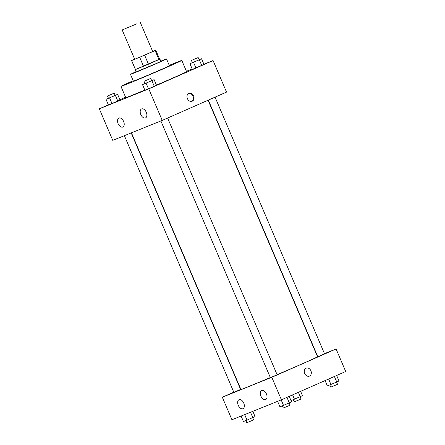 <?xml version="1.0" encoding="UTF-8"?>
<svg xmlns="http://www.w3.org/2000/svg" width="445" height="445" viewBox="0 0 445 445"><rect width="100%" height="100%" fill="white"/><g stroke="black" fill="none" stroke-linecap="round" stroke-linejoin="round"><path stroke-width="0.67" d="M136.693 23.88L122.18 29.937L136.693 23.88M140.208 22.25L152.707 51.542L139.736 57.221L134.679 59.23L122.18 29.937M148.48 64.213L135.464 69.565L131.62 60.548L144.636 55.202L148.48 64.213L159.644 59.235L155.794 50.224L152.674 51.47M134.64 59.14L131.62 60.548M144.636 55.202L155.794 50.224M143.529 66.316L139.686 57.299M158.96 59.602L155.116 50.585M135.464 69.565L131.587 60.548M135.413 69.52L159.621 59.196M159.927 59.113L160.89 61.365L156.056 63.607L136.103 71.94L135.141 69.687M136.014 71.74A19.597 0.3 -23.1 0 0 130.468 74.343A19.597 0.3 -23.1 0 0 134.206 72.947A19.597 0.3 -23.1 0 0 154.359 64.464A19.597 0.3 -23.1 0 0 166.525 58.963A19.597 0.3 -23.1 0 0 160.806 61.165M130.468 74.343L133.35 81.101A19.597 0.3 -23.1 0 0 137.093 79.705A19.597 0.3 -23.1 0 0 157.241 71.222A19.597 0.3 -23.1 0 0 169.406 65.721L166.525 58.963M133.194 80.729A33.075 0.506 -23.1 0 0 120.957 86.391A33.075 0.506 -23.1 0 0 127.27 84.027A33.075 0.506 -23.1 0 0 161.274 69.715A33.075 0.506 -23.1 0 0 181.799 60.437A33.075 0.506 -23.1 0 0 169.25 65.348M144.82 90.035A33.075 0.506 156.9 0 1 132.076 95.297A33.075 0.506 156.9 0 1 125.763 97.655L120.957 86.391M181.799 60.437L186.605 71.701A33.075 0.506 156.9 0 1 174.74 77.202A33.075 0.506 156.9 0 1 156.451 85.117M108.352 104.814L99.302 108.802L148.775 88.867L213.072 60.553L203.899 64.252M192.179 68.975L186.433 71.289M125.579 97.227L119.911 99.725M144.903 83.504L142.511 84.622L144.914 90.257L148.485 88.816L156.523 85.279L154.12 79.644L151.673 80.634M108.402 98.212L106.01 99.33L108.413 104.964L111.984 103.524L120.022 99.986L117.619 94.357L115.166 95.341M192.34 62.617L189.948 63.735L192.351 69.37L195.922 67.929L203.96 64.392L201.557 58.762L199.104 59.747M148.775 88.867L162.23 120.411L112.757 140.347L99.302 108.802M162.23 120.411L226.527 92.098L213.072 60.553M187.406 98.618A4.289 3.415 -111.9 0 1 188.93 93.266A4.289 3.415 -111.9 0 1 193.703 95.97A4.289 3.415 -111.9 0 1 192.134 101.221A4.289 3.415 -111.9 0 1 187.406 98.618M191.778 101.338A4.289 3.415 68.1 0 0 193.008 96.248A4.289 3.415 68.1 0 0 188.597 93.428M122.792 127.064A4.901 2.965 66.2 0 1 118.136 123.704A4.901 2.965 66.2 0 1 118.893 118.07A4.901 2.965 66.2 0 1 123.582 121.363A4.901 2.965 66.2 0 1 122.842 127.042A4.901 2.965 66.2 0 1 122.792 127.064M145.465 117.925A4.901 2.965 66.2 0 1 140.815 114.571A4.901 2.965 66.2 0 1 141.571 108.936A4.901 2.965 66.2 0 1 146.255 112.223A4.901 2.965 66.2 0 1 145.521 117.903A4.901 2.965 66.2 0 1 145.465 117.925M208.093 100.22L317.513 356.751A41.646 0.634 156.9 0 1 302.567 363.676A41.646 0.634 156.9 0 1 277.096 374.684M270.326 377.549A41.646 0.634 156.9 0 1 240.895 389.431L131.442 132.816M208.332 100.114L317.791 356.734L321.195 355.349L324.555 353.853L215.057 97.149M131.197 132.916L240.617 389.447L233.853 392.329L124.377 135.664M167.626 118.036L277.118 374.74L275.8 375.352L270.36 377.621L160.879 120.957M271.795 377.282L222.316 397.213L231.928 419.746L281.407 399.81L271.795 377.282L336.092 348.969L324.466 353.653M233.786 392.167L222.316 397.213M238.253 405.317A4.901 2.965 66.2 0 1 239.032 399.727A4.901 2.965 66.2 0 1 243.715 403.014A4.901 2.965 66.2 0 1 242.981 408.694A4.901 2.965 66.2 0 1 242.926 408.716A4.901 2.965 66.2 0 1 238.253 405.317M266.427 393.964A4.901 2.965 66.2 0 1 265.654 399.554A4.901 2.965 66.2 0 1 265.604 399.577A4.901 2.965 66.2 0 1 260.948 396.222A4.901 2.965 66.2 0 1 261.704 390.588A4.901 2.965 66.2 0 1 266.427 393.964M281.407 399.81L345.698 371.503L336.092 348.969M309.386 376.114A4.289 3.415 68.1 0 0 309.47 376.081A4.289 3.415 -111.9 0 1 309.386 376.114A4.289 3.415 -111.9 0 1 304.619 373.416A4.289 3.415 -111.9 0 1 306.182 368.16A4.289 3.415 -111.9 0 1 310.933 370.813A4.289 3.415 -111.9 0 1 309.47 376.081A4.289 3.415 68.1 0 0 310.933 370.813A4.289 3.415 68.1 0 0 306.182 368.16M325.089 380.575L327.381 385.949L336.759 382.021L338.99 380.97L336.648 375.485M330.952 384.508L328.616 379.023M336.759 382.021L334.395 376.481M336.598 382.088L337.527 384.274L336.209 384.88L330.769 387.156L329.834 384.964M291.019 400.6L302.489 395.677L300.636 391.344M294.451 399.221L292.604 394.882M300.253 396.729L298.384 392.34M300.097 396.795L301.026 398.981L299.707 399.593L294.267 401.863L293.327 399.671M277.602 401.346L279.95 406.836L289.322 402.909L291.553 401.857L289.217 396.373M283.515 405.395L281.173 399.905M289.322 402.909L286.958 397.368M289.161 402.975L290.09 405.156L288.772 405.768L283.332 408.043L282.397 405.851M241.101 416.053L243.443 421.543L247.014 420.108L255.052 416.565L252.821 411.33M247.014 420.108L244.672 414.612M252.821 417.616L250.529 412.254M252.66 417.683L253.589 419.869L252.27 420.475L246.83 422.75L245.896 420.558M189.948 63.735L201.557 58.762M198.17 57.555L199.132 59.808L197.814 60.42L192.374 62.689L191.411 60.437L198.17 57.555L191.411 60.437M192.351 69.37L195.922 67.929L193.519 62.3M195.922 67.929L201.724 65.443L199.321 59.808M201.724 65.443L203.96 64.392M142.511 84.622L154.12 79.644M150.733 78.442L151.695 80.695L150.377 81.307L144.936 83.577L143.974 81.324L150.733 78.442L143.974 81.324M144.914 90.257L148.485 88.816L146.082 83.187M148.485 88.816L154.287 86.33L151.884 80.695M154.287 86.33L156.523 85.279M106.01 99.33L117.619 94.357M114.232 93.15L115.194 95.402L113.876 96.014L108.435 98.284L107.473 96.031L114.232 93.15L107.473 96.031M108.413 104.964L111.984 103.524L109.581 97.894M111.984 103.524L117.786 101.037L115.383 95.402M117.786 101.037L120.022 99.986"/></g></svg>
